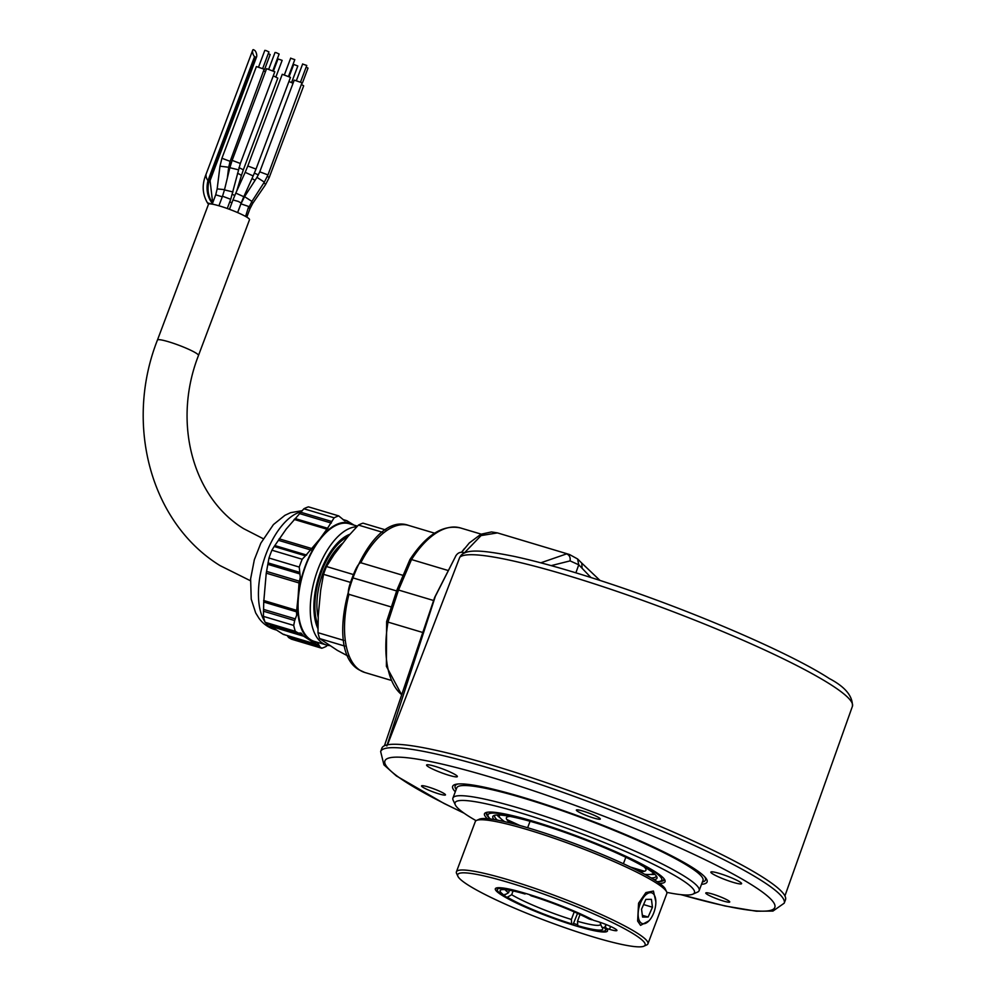<?xml version="1.0" encoding="UTF-8"?>
<svg xmlns="http://www.w3.org/2000/svg" width="996" height="996" viewBox="0 0 996 996"><rect width="100%" height="100%" fill="white"/><g stroke="black" fill="none" stroke-linecap="round" stroke-linejoin="round"><path stroke-width="1.49" d="M714.244 894.595A12.786 1.556 -159.4 0 0 705.94 892.839A12.786 1.556 -159.4 0 0 721.266 900.372A12.786 1.556 -159.4 0 0 729.707 901.766A12.786 1.556 -159.4 0 0 714.244 894.595M721.714 874.177A16.446 2.004 -159.4 0 0 711.044 871.923A16.446 2.004 -159.4 0 0 730.74 881.597A16.446 2.004 -159.4 0 0 741.584 883.402A16.446 2.004 -159.4 0 0 721.714 874.177M437.468 767.107A16.446 2.004 -159.4 0 0 426.786 764.841A16.446 2.004 -159.4 0 0 446.494 774.527A16.446 2.004 -159.4 0 0 457.338 776.332A16.446 2.004 -159.4 0 0 437.468 767.107M584.826 811.678A12.786 1.556 -159.4 0 0 576.522 809.91A12.786 1.556 -159.4 0 0 591.848 817.442A12.786 1.556 -159.4 0 0 600.289 818.849A12.786 1.556 -159.4 0 0 584.826 811.678M429.998 787.525A12.786 1.556 -159.4 0 0 421.694 785.769A12.786 1.556 -159.4 0 0 437.02 793.289A12.786 1.556 -159.4 0 0 445.461 794.696A12.786 1.556 -159.4 0 0 429.998 787.525M784.201 903.198L785.471 899.811A215.559 26.207 -159.4 0 0 524.481 775.349A215.559 26.207 -159.4 0 0 381.916 748.12L380.646 751.519A215.559 26.207 20.6 0 1 523.211 778.748A215.559 26.207 20.6 0 1 784.201 903.198L772.946 911.079L756.288 911.216L725.001 905.974L680.729 894.632M701.52 884.323A135.917 16.521 -159.4 0 0 705.429 877.601A135.917 16.521 -159.4 0 0 542.534 803.498A135.917 16.521 -159.4 0 0 456.778 784.138A135.917 16.521 -159.4 0 0 455.284 791.77M455.297 804.855L453.155 800.236A131.534 15.986 20.6 0 1 452.919 798.057A131.534 15.986 20.6 0 1 539.907 814.666A131.534 15.986 20.6 0 1 699.155 890.611A131.534 15.986 20.6 0 1 697.549 892.092L692.892 894.159A127.874 15.55 -159.4 0 0 539.645 818.886A127.874 15.55 -159.4 0 0 455.297 804.855A127.874 15.55 -159.4 0 0 476.088 820.679M666.822 892.366A127.874 15.55 -159.4 0 0 692.892 894.159M487.43 818.675A96.45 11.728 20.6 0 1 485.662 812.699A96.45 11.728 20.6 0 1 548.273 825.97A96.45 11.728 20.6 0 1 664.88 880.066A96.45 11.728 20.6 0 1 659.613 883.39M486.77 812.35A94.994 11.554 -159.4 0 0 487.193 815.587M661.83 881.236A94.994 11.554 -159.4 0 0 664.282 879.07M505.109 889.665A51.145 6.213 -159.4 0 0 508.558 892.727L509.491 890.25M505.047 894.259L504.773 896.437A57.868 7.034 -159.4 0 0 572.974 924.699L577.543 913.382M571.667 923.865A54.805 6.661 20.6 0 1 507.338 897.209L511.67 894.719A51.145 6.213 -159.4 0 0 571.38 919.47L571.667 923.865L572.974 924.699M504.773 896.437L507.338 897.209M571.38 919.47L574.219 911.913M513.089 890.947L511.67 894.719M523.821 892.902L523.759 893.175A57.868 7.034 -159.4 0 0 497.191 889.714A57.868 7.034 -159.4 0 0 501.66 894.445L504.225 895.217A54.805 6.661 20.6 0 1 500.789 889.951A54.805 6.661 20.6 0 1 525.066 894.01L525.726 893.462M523.759 893.175L525.066 894.01M508.558 892.727L504.225 895.217M606.651 929.056L605.394 926.591L606.153 924.562L604.373 927.799A57.868 7.034 -159.4 0 1 605.468 930.413L606.477 929.019M604.373 927.799L601.721 927.015A54.805 6.661 20.6 0 1 602.617 928.222A54.805 6.661 20.6 0 1 577.767 925.682L579.074 926.529A57.868 7.034 -159.4 0 0 605.468 930.413M577.767 925.682L577.481 921.288A51.145 6.213 -159.4 0 0 600.576 924.45A51.145 6.213 -159.4 0 0 600.588 924.4M580.021 914.515L577.481 921.288M601.721 927.015L599.966 922.284M529.86 894.993L531.167 895.827A54.805 6.661 20.6 0 1 589.271 919.034L591.923 919.818A57.868 7.034 -159.4 0 0 529.86 894.993L529.922 894.732M654.086 879.68A87.685 10.657 -159.4 0 0 576.696 836.677A87.685 10.657 -159.4 0 0 494.041 819.534M639.332 871.463A74.538 9.064 -159.4 0 0 644.038 866.794M510.077 816.446A74.538 9.064 -159.4 0 0 510.55 823.057M644.711 874.289A82.568 10.035 -159.4 0 0 653.451 873.081M498.859 814.977A82.568 10.035 -159.4 0 0 504.636 821.638M495.012 815.201A86.229 10.483 -159.4 0 0 494.688 815.687A86.229 10.483 -159.4 0 0 497.402 820.131M496.954 814.989A86.229 10.483 -159.4 0 0 500.303 818.052M651.147 877.912A86.229 10.483 -159.4 0 0 656.115 876.368A86.229 10.483 -159.4 0 0 656.19 875.795M650.338 874.451A86.229 10.483 -159.4 0 0 654.882 874.351M648.981 920.814L640.553 925.346L637.639 921.039L638.561 903.198L645.894 892.578L653.438 891.059L655.854 901.816M467.871 884.884A100.11 12.164 -159.4 0 0 565.604 927.923A100.11 12.164 -159.4 0 0 643.889 946.2A100.11 12.164 -159.4 0 0 634.962 934.821A100.11 12.164 -159.4 0 0 525.975 887.946A100.11 12.164 -159.4 0 0 457.886 876.281A100.11 12.164 -159.4 0 0 467.871 884.884M457.886 876.281L456.604 873.517A102.302 12.438 20.6 0 1 456.417 871.824A102.302 12.438 20.6 0 1 531.901 887.349A102.302 12.438 20.6 0 1 637.552 933.327A102.302 12.438 20.6 0 1 647.935 943.81A102.302 12.438 20.6 0 1 646.678 944.955L643.889 946.2M647.935 943.81L666.822 893.561A102.302 12.438 -159.4 0 0 666.635 891.868A102.302 12.438 -159.4 0 0 656.439 883.091A102.302 12.438 -159.4 0 0 556.565 839.093A102.302 12.438 -159.4 0 0 476.561 820.418A102.302 12.438 -159.4 0 0 475.304 821.576L456.417 871.824M476.561 820.418L479.35 819.185A100.11 12.164 20.6 0 1 557.648 837.449A100.11 12.164 20.6 0 1 655.38 880.501A100.11 12.164 20.6 0 1 665.353 889.092L666.635 891.868M593.678 920.354A59.922 7.283 20.6 0 0 501.959 887.897A59.922 7.283 20.6 0 0 543.928 914.789A59.922 7.283 20.6 0 0 606.141 928.334L609.477 929.33A14.616 1.78 -159.4 0 0 616.935 930.476A14.616 1.78 -159.4 0 0 597.027 921.35L593.479 920.267C569.164 907.057 515.069 888.22 500.776 887.847L497.203 887.922M655.692 899.537A16.073 7.893 106.6 0 0 655.069 896.761A16.073 7.893 106.6 0 0 644.325 896.388A16.073 7.893 106.6 0 0 638.299 916.868A16.073 7.893 106.6 0 0 647.462 922.196A16.073 7.893 106.6 0 0 655.692 899.537M642.333 915.299L648.135 917.042L652.442 907.219L643.578 904.567M648.135 917.042L642.569 917.067L641.548 909.199L645.856 899.376L651.434 899.351L652.442 907.219M499.556 815.002L499.345 815.936M391.378 607.012L348.949 594.338C347.492 592.844 348.588 587.291 352.248 577.692C355.796 568.131 358.66 563.138 360.813 562.752L403.168 575.402M464.41 552.855L481.08 535.587L497.44 532.897L569.426 554.486L513.002 537.554M540.816 562.815L566.637 553.876C569.438 555.083 570.584 557.424 570.073 560.885L551.186 565.628M582.075 568.168L581.764 563.089L577.593 558.968L578.751 564.807L590.952 577.518M464.684 552.929L463.476 552.568C460.413 551.747 457.899 552.768 455.969 555.644L434.791 597.139A219.22 26.643 -159.4 0 0 434.605 597.575L384.444 745.743M455.57 556.241A214.152 26.033 -159.4 0 1 455.969 555.644L435.327 596.367A219.22 26.643 -159.4 0 0 434.791 597.139M461.472 552.307L464.572 548.398M448.3 570.546L411.522 559.553A89.142 43.787 106.6 0 1 460.463 527.955C443.083 524.257 426.238 534.815 409.916 559.59L397.018 589.794L386.635 621.529L386.386 666.336L401.674 694.847M397.317 590.093L398.512 590.03L388.004 622.102L387.033 621.504M433.609 600.513L398.512 590.03L411.522 559.553L410.053 560.262M396.645 590.952L352.248 577.692M422.79 632.497L388.004 622.102A89.142 43.787 106.6 0 0 401.724 694.698M386.846 745.979L435.327 596.367M459.741 557.324L460.986 555.419C466.788 549.207 480.856 549.73 514.272 556.415C539.384 561.856 569.799 570.471 605.518 582.237C690.925 610.262 789.654 652.666 829.307 678.537C845.106 686.842 852.813 696.092 852.414 706.301A210.131 25.547 -159.4 0 0 831.062 684.825A210.131 25.547 -159.4 0 0 566.164 575.053A210.131 25.547 -159.4 0 0 459.741 557.324L387.519 744.809M250.457 580.755L220.041 565.604C150.583 522.838 124.276 424.147 157.443 340.059L208.488 204.267A21.924 2.664 20.6 0 1 219.668 205.998A21.924 2.664 20.6 0 1 249.523 219.693L198.478 355.485C172.121 422.902 193.137 497.938 243.696 528.689L263.205 538.687M273.265 75.833L277.809 78.111L243.348 169.818L238.965 167.602M264.164 69.197L230.138 161.352L221.921 158.264L256.395 66.558L264.164 69.197M282.266 74.289L290.471 77.377L256.009 169.083L247.792 165.996L282.266 74.289M290.919 58.316L294.804 59.636L288.591 76.169M258.611 66.894L264.824 50.36L265.944 50.535L268.932 51.904L262.707 68.438M278.258 59.05L282.142 60.358L275.917 76.904M301.888 84.685L303.68 85.843L269.219 177.549L267.389 176.367M306.146 67.106L308.013 68.102L302.386 83.066M302 82.755L267.974 174.91L259.757 171.835L294.231 80.128L302 82.755M302.884 64.142L306.768 65.462L300.543 82.008M288.94 81.46L293.048 83.278M289.189 76.455L293.708 64.441L297.816 65.985L291.591 82.519M266.592 68.674L274.809 71.762L240.335 163.469L232.13 160.381L266.592 68.674M268.808 69.01L275.033 52.477L276.141 52.639L279.129 54.008L272.916 70.554M212.459 203.458A27.564 23.78 122.6 0 1 208.04 180.438L209.023 181.073A3.648 1.32 74.2 0 0 210.044 180.687A3.648 1.32 74.2 0 0 210.081 180.575M207.828 203.196L207.492 202.935C202.238 193.959 201.802 184.31 206.184 173.964A3.648 1.32 74.2 0 0 206.147 174.051A3.648 1.32 74.2 0 0 206.359 177.537A3.648 1.32 74.2 0 0 208.04 180.438L254.59 56.585L255.586 57.22A3.648 1.32 74.2 0 0 256.607 56.822A3.648 1.32 74.2 0 0 256.383 53.348A3.648 1.32 74.2 0 0 254.715 50.435L253.719 49.8A3.648 1.32 74.2 0 0 252.698 50.198A3.648 1.32 74.2 0 0 252.922 53.672A3.648 1.32 74.2 0 0 254.59 56.585M208.513 204.217L207.479 202.91L212.098 204.118M212.621 203.047A27.564 23.78 122.6 0 1 209.023 181.073L255.586 57.22M265.409 71.824L264.052 71.114M268.31 53.547L270.177 54.531L264.55 69.508M299.248 567.073L300.269 577.381L299.037 582.959L266.243 573.161L268.982 558.021L299.248 567.073A69.421 34.101 -73.4 0 1 302.186 559.254L305.436 555.83L274.174 546.493L271.92 550.203L302.186 559.254M294.679 620.558L296.671 615.204L296.522 611.818L263.728 602.02L263.43 616.375L293.708 625.426L294.679 620.558L263.417 611.208M329.925 645.62A61.379 30.154 -73.4 0 1 326.501 645.022A61.379 30.154 -73.4 0 1 310.702 600.215A61.379 30.154 -73.4 0 1 356.817 526.772M326.501 645.022L314.3 641.374A61.379 30.154 -73.4 0 1 298.514 596.567A61.379 30.154 -73.4 0 1 349.447 523.759L357.427 526.137M327.373 645.246L326.339 646.329A69.421 34.101 -73.4 0 1 321.758 648.247L319.977 646.939L288.716 637.602L291.492 639.195L321.758 648.247M316.89 644.188L318.384 644.101L319.977 646.939M288.716 637.602L287.221 635.56M284.097 634.39L283.2 634.328L284.097 634.39M317.985 625.289A52.975 26.021 -73.4 0 1 315.271 598.297A52.975 26.021 -73.4 0 1 347.778 536.819M295.339 631.315L265.073 622.276L266.841 623.583L298.103 632.921L295.339 631.315A69.421 34.101 -73.4 0 1 293.708 625.426M263.43 616.375A69.421 34.101 106.6 0 0 265.073 622.276M305.436 555.83L319.803 539.023A62.113 30.515 106.6 0 0 298.115 596.729L296.522 611.818M263.728 602.02L266.243 573.161M299.236 633.058L301.103 633.083L303.618 636.195L270.837 626.397L283.2 634.328L315.993 644.126L303.618 636.195M299.037 582.959L298.115 596.729A62.113 30.515 106.6 0 0 310.179 640.266A62.113 30.515 106.6 0 0 318.77 642.706M271.92 550.203A69.421 34.101 106.6 0 0 268.982 558.021M274.174 546.493L286.263 529L303.88 508.769L334.146 517.82A69.421 34.101 -73.4 0 1 338.727 515.903L344.666 520.808L346.11 520.721L343.259 519.862M347.006 520.784L353.568 524.855A62.113 30.515 106.6 0 0 319.803 539.023L326.912 529.212L294.119 519.414M326.912 529.212L334.146 517.82M270.837 626.397L269.767 624.492M303.88 508.769A69.421 34.101 106.6 0 1 308.449 506.852L338.727 515.903M342.998 542.994A49.327 24.228 106.6 0 0 318.185 617.321M385.9 529.997L363.005 523.161A69.421 34.101 106.6 0 0 358.435 525.079L348.127 536.346L334.158 554.461L326.476 566.512A69.421 34.101 106.6 0 0 323.538 574.331L320.662 590.354L318.247 615.864L317.985 632.684A69.421 34.101 106.6 0 0 319.629 638.573L337.308 650.351L348.202 656.152M382.613 532.312L358.435 525.079M326.476 566.512L353.443 574.567M350.542 582.399L323.538 574.331M317.985 632.684L343.819 640.403M344.902 646.13L319.629 638.573M349.97 534.242A54.805 26.917 106.6 0 0 319.504 574.642A54.805 26.917 106.6 0 0 317.973 628.675M681.177 894.682A208.251 25.311 -159.4 0 0 757.919 888.893A208.251 25.311 -159.4 0 0 522.663 787.176A208.251 25.311 -159.4 0 0 387.531 758.504A208.251 25.311 -159.4 0 0 463.775 812.96M458.073 783.989A133.725 16.26 -159.4 0 0 456.156 789.442M699.155 890.611L702.989 880.427A131.534 15.986 -159.4 0 0 543.741 804.482A131.534 15.986 -159.4 0 0 456.753 787.873L452.919 798.057M509.267 822.049A131.534 15.986 -159.4 0 0 512.542 823.555M637.502 870.529A131.534 15.986 -159.4 0 0 640.963 871.55M702.404 881.995A133.725 16.26 -159.4 0 0 704.546 876.629M657.186 881.684A92.802 11.28 -159.4 0 0 576.796 836.055A92.802 11.28 -159.4 0 0 490.381 818.998M610.56 926.442L609.477 929.33M497.166 888.071A58.453 7.109 -159.4 0 0 497.278 888.818M573.634 923.479A58.453 7.109 -159.4 0 0 577.705 924.711M348.949 594.338A76.729 37.686 106.6 0 0 359.967 670.258A76.729 37.686 106.6 0 0 364.785 672.474L390.669 680.218M360.813 562.752A76.729 37.686 -73.4 0 1 408.734 525.452L434.617 533.184M575.875 572.825L578.751 564.807L570.073 560.885M157.443 340.059A21.924 2.664 20.6 0 1 168.623 341.777A21.924 2.664 20.6 0 1 196.262 353.231A21.924 2.664 20.6 0 1 198.478 355.485M218.921 205.786L222.519 196.212L230.723 199.3L240.335 163.469M237.658 212.596L240.945 203.856L248.701 206.483L245.576 216.431M240.945 203.856L244.568 196.648L251.938 201.404L249.149 206.931M244.568 196.648L256.968 177.375L264.351 182.119L257.478 177.699M263.903 182.803A4.382 0.797 34.4 0 1 265.471 184.746L269.219 177.549M229.765 201.864L231.881 202.848M232.367 194.32A4.382 1.531 16.7 0 1 232.454 194.357A4.382 1.531 16.7 0 1 234.658 195.714M237.509 173.391A4.382 1.531 16.7 0 1 238.617 173.79A4.382 1.531 16.7 0 1 240.883 175.209A4.382 1.531 16.7 0 1 241.219 176.105L243.348 169.818M212.21 204.143L215.721 194.805L222.295 196.81M215.721 194.805L217.165 188.904L224.523 189.638M217.165 188.904L219.979 166.183L228.682 167.253L230.138 161.352M229.454 209.309L232.964 199.959L238.343 201.429L241.169 203.047L237.596 212.571M232.964 199.959L235.803 193.1L243.796 196.71L241.169 203.047M235.803 193.1L245.178 172.333L253.171 175.943L256.009 169.083M251.652 201.839A4.382 0.797 34.4 0 1 252.747 203.358L265.471 184.746M248.813 207.828L249.984 208.687L252.747 203.358M251.976 178.595A4.382 1.432 27.9 0 1 254.964 180.488M254.391 173.13L258.412 174.885M222.519 196.212L224.461 189.9L232.989 191.967M224.461 189.9L229.864 167.714L238.38 169.781M228.482 168.872A4.382 1.033 8.1 0 1 229.454 169.32A4.382 1.033 8.1 0 1 229.466 169.332M229.628 162.834L231.022 163.581M299.435 581.216L266.642 571.418M295.314 618.877L263.579 609.403M276.266 630.007L274.659 629.522A61.379 30.154 -73.4 0 1 265.546 622.625M264.836 621.591A61.379 30.154 -73.4 0 1 258.873 584.714A61.379 30.154 -73.4 0 1 300.941 511.857M319.629 646.118L287.894 636.643M296.435 610.287L263.641 600.488M299.584 573.845L267.849 564.359M299.273 572.227L268.011 562.889M306.656 555.058L274.921 545.571M311.138 550.091L278.332 540.28M311.947 548.609L279.154 538.811M303.033 635.311L270.24 625.513M327.896 528.353L295.102 518.555M331.319 523.074L299.584 513.587M331.892 521.53L300.63 512.193M519.999 825.56L506.827 819.521M498.822 815.674L497.378 814.965M630.568 867.118L644.462 871.251M653.015 873.629L654.571 874.052M380.646 751.519L383.921 764.853L396.358 775.934L443.967 803.423L464.136 813.222M530.059 821.289L527.631 827.751M497.191 889.714L497.353 887.996M625.824 857.282L623.396 863.744M664.282 879.381L661.444 881.36L657.435 881.858M486.558 812.574L487.393 815.936L490.082 818.961M852.414 706.301L784.923 895.902M364.785 672.474L359.27 669.935C317.176 647.151 363.428 508.495 408.734 525.452M461.634 552.307L469.29 542.969L480.944 534.23L491.489 531.939L497.328 532.872M577.593 558.968L569.426 554.486M581.764 563.089L599.966 580.419M460.463 527.955L481.155 534.13M251.938 201.404L264.351 182.119L267.974 174.91M236.749 190.983L241.219 176.105M219.979 166.183L221.921 158.264M243.796 196.71L253.171 175.943M245.178 172.333L247.792 165.996M290.695 58.092L284.483 74.625M227.349 178.072L228.682 167.253M278.033 58.826L273.514 70.841M249.984 208.687L246.809 217.14M256.968 177.375L259.757 171.835M302.66 63.918L296.447 80.464M229.864 167.714L232.13 160.381M230.723 199.3L227.262 208.513M206.147 174.051L252.698 50.198M210.044 180.687L256.607 56.822M212.683 202.873L210.069 180.625M274.659 629.522C268.173 627.455 262.944 623.708 258.972 618.267L255.686 612.938L251.229 599.131L250.619 578.825L254.341 559.74L260.815 543.194L273.439 524.568L284.931 515.318L290.62 512.666L302.037 510.699M316.205 644.225L283.449 634.44M346.757 520.671L342.998 519.539M298.389 633.045L267.028 623.67"/></g></svg>
